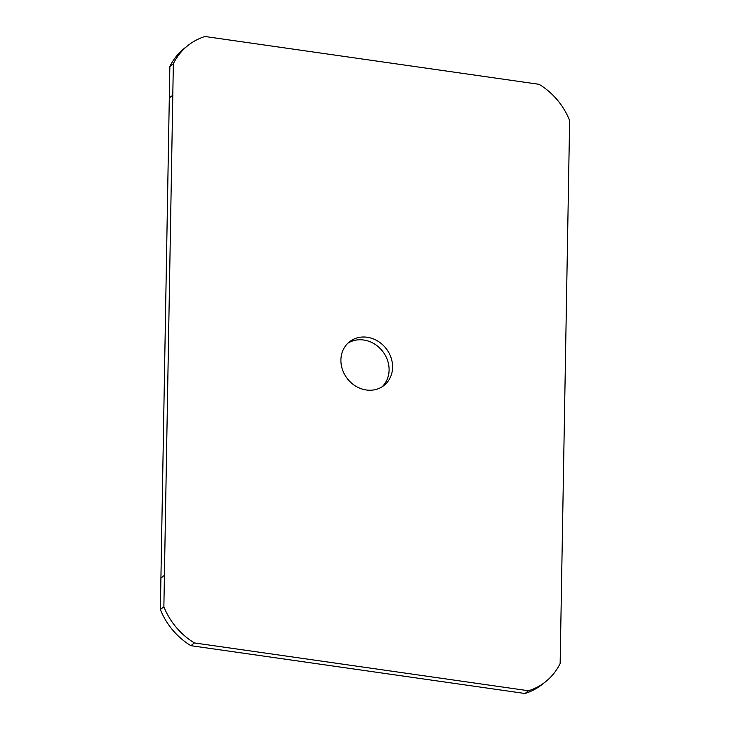 <?xml version="1.0" encoding="UTF-8"?>
<svg xmlns="http://www.w3.org/2000/svg" width="730" height="730" viewBox="0 0 730 730"><rect width="100%" height="100%" fill="white"/><g stroke="black" fill="none" stroke-linecap="round" stroke-linejoin="round"><path stroke-width="1.09" d="M347.882 343.209A27.822 24.546 -128.1 0 1 363.713 340.016A27.822 24.546 -128.1 0 1 387.055 359.05A27.822 24.546 -128.1 0 1 382.118 386.791M367.208 337.26A27.822 24.546 -128.1 0 1 390.988 357.472A27.822 24.546 -128.1 0 1 383.934 385.504A27.822 24.546 -128.1 0 1 366.287 389.984A27.822 24.546 -128.1 0 1 342.516 369.781A27.822 24.546 -128.1 0 1 349.56 341.74A27.822 24.546 -128.1 0 1 367.208 337.26M545.31 681.939L541.815 684.685A66.676 58.811 51.9 0 1 525.025 693.5L190.895 645.685A66.676 58.811 -128.1 0 1 160.372 609.532L160.919 578.069L164.414 575.313L163.876 606.785A66.676 58.811 -128.1 0 0 194.39 642.929L528.52 690.753A66.676 58.811 51.9 0 0 545.31 681.939A66.676 58.811 51.9 0 0 560.147 663.497L569.628 120.468A66.676 58.811 -128.1 0 0 539.105 84.315L204.975 36.5A66.676 58.811 51.9 0 0 188.185 45.315A66.676 58.811 51.9 0 0 173.348 63.756L164.414 575.313M188.185 45.315L184.69 48.061A66.676 58.811 51.9 0 0 169.853 66.503L160.919 578.069M190.895 645.685L194.39 642.929M525.025 693.5L528.52 690.753M160.372 609.532L163.876 606.785M169.853 66.503L173.348 63.756M169.296 97.975L172.8 95.219"/></g></svg>
